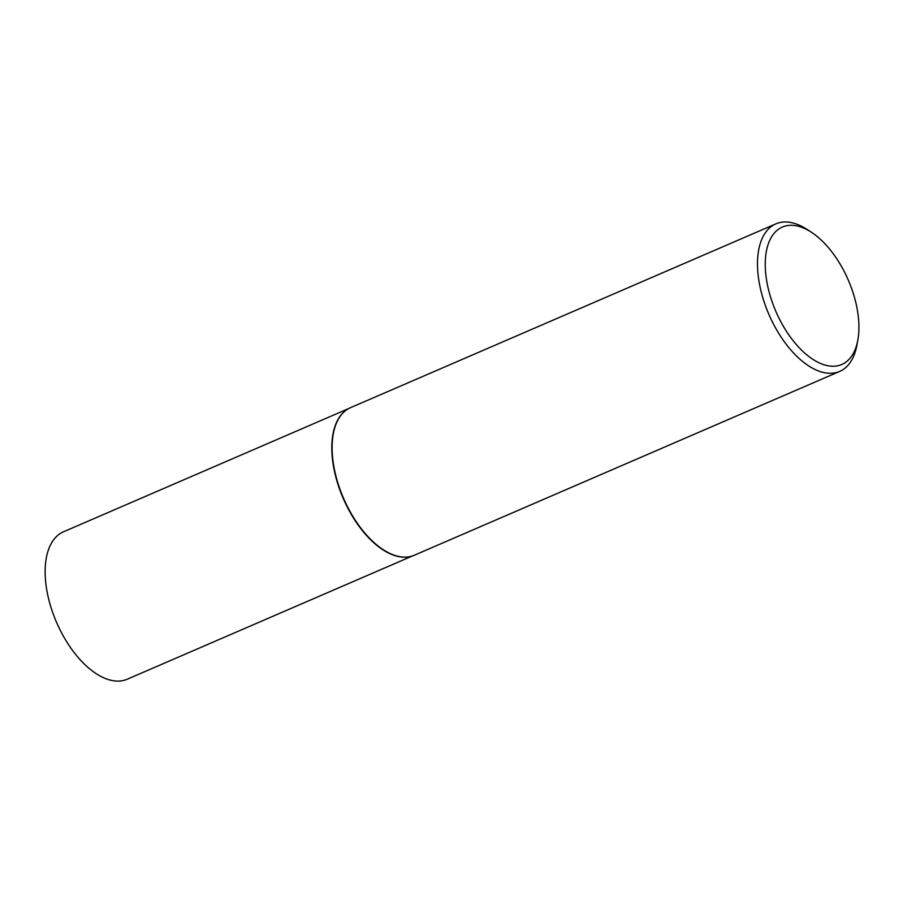 <?xml version="1.0" encoding="UTF-8"?>
<svg xmlns="http://www.w3.org/2000/svg" width="903" height="903" viewBox="0 0 903 903"><rect width="100%" height="100%" fill="white"/><g stroke="black" fill="none" stroke-linecap="round" stroke-linejoin="round"><path stroke-width="1.35" d="M409.68 556.677A80.299 42.317 -113.4 0 1 409.488 556.722A80.299 42.317 -113.4 0 1 350.488 512.994A80.299 42.317 -113.4 0 1 346.154 410.176A80.299 42.317 -113.4 0 1 346.312 410.064M412.547 555.921L127.244 679.225A80.299 42.317 -113.4 0 1 63.808 636.897A80.299 42.317 -113.4 0 1 63.526 531.788L348.829 408.495M857.85 339.991L856.913 345.104A80.378 42.362 -113.4 0 1 839.677 371.415L414.308 555.243A80.378 42.362 -113.4 0 1 409.872 556.643A80.378 42.362 -113.4 0 1 350.815 512.881A80.378 42.362 -113.4 0 1 346.481 409.951A80.378 42.362 -113.4 0 1 350.533 407.671L775.903 223.842A80.378 42.362 -113.4 0 1 806.876 229.317L811.244 232.15A74.87 39.45 66.6 0 0 767.787 245.514A74.87 39.45 66.6 0 0 782.653 325.035A74.87 39.45 66.6 0 0 857.85 339.991A74.87 39.45 66.6 0 0 841.528 266.509A74.87 39.45 66.6 0 0 811.244 232.15M839.677 371.415A80.378 42.362 -113.4 0 1 776.185 329.053A80.378 42.362 -113.4 0 1 775.903 223.842"/></g></svg>
